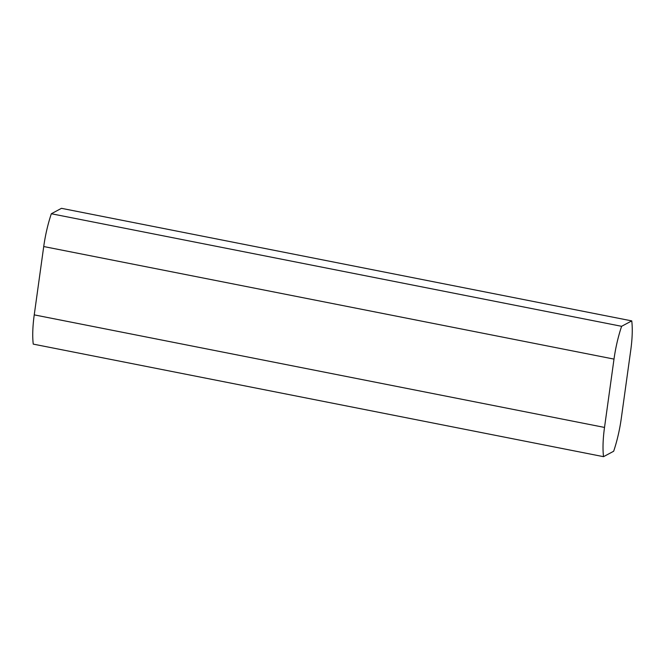 <?xml version="1.0" encoding="UTF-8"?>
<svg xmlns="http://www.w3.org/2000/svg" width="665" height="665" viewBox="0 0 665 665"><rect width="100%" height="100%" fill="white"/><g stroke="black" fill="none" stroke-linecap="round" stroke-linejoin="round"><path stroke-width="1" d="M630.761 350.131L621.276 418.46A50.989 13.458 -78.8 0 1 613.662 451.252L603.529 456.672A50.989 13.458 -78.8 0 1 604.518 427.429L614.003 359.1A50.989 13.458 -78.8 0 1 621.617 326.307L631.75 320.887A50.989 13.458 -78.8 0 1 630.761 350.131M603.529 456.672L33.25 344.113A50.989 13.458 -78.8 0 1 34.239 314.869L43.724 246.54A50.989 13.458 -78.8 0 1 51.338 213.748L61.471 208.328L631.75 320.887M51.338 213.748L621.617 326.307M43.724 246.54L614.003 359.1M34.239 314.869L604.518 427.429"/></g></svg>
